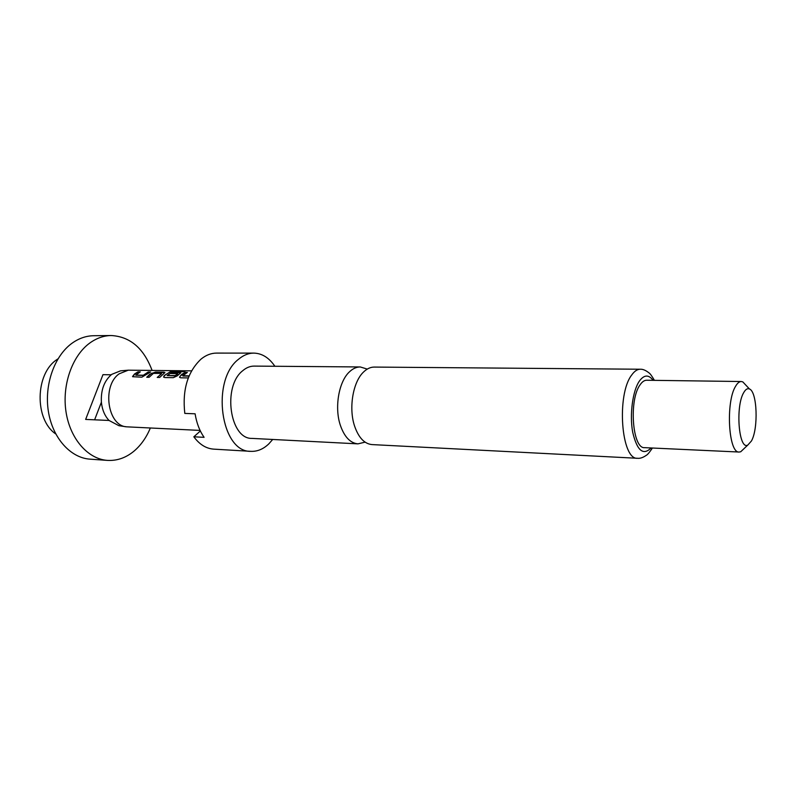 <?xml version="1.0" encoding="UTF-8"?>
<svg xmlns="http://www.w3.org/2000/svg" width="796" height="796" viewBox="0 0 796 796"><rect width="100%" height="100%" fill="white"/><g stroke="black" fill="none" stroke-linecap="round" stroke-linejoin="round"><path stroke-width="1.19" d="M367.274 369.095L360.26 366.956C356.459 366.956 352.837 368.598 349.394 371.891C338.748 381.652 334.29 407.701 340.399 425.442C344.459 436.974 350.32 443.113 357.971 443.86L365.095 442.148M139.847 372.11L138.036 372.09L134.604 374.239L132.663 376.727M150.136 372.239L148.295 372.22L143.479 375.433L135.817 375.224M164.921 372.618L155.578 372.309L151.379 373.404L147.021 377.264M161.568 373.732L157.22 377.423L159.638 377.463L164.931 372.578L163.916 372.17L155.519 372.06L149.847 374.229L146.743 377.264L149.131 377.294L153.409 373.384L161.469 373.404L157.499 377.433M184.304 371.304L170.792 371.722L165.568 374.667L163.548 376.946L164.663 377.543L173.249 377.682L177.279 375.841L180.801 372.787L172.732 372.279L170.613 373.523L177.647 373.662L175.329 375.563L167.11 375.563L173.15 371.603L183.15 371.672L185.378 371.055L170.742 371.463L164.125 375.652M177.677 373.951L175.329 375.563M180.791 372.836L172.792 372.528L171.031 373.523M186.871 372.707L184.911 372.677L180.185 376.1L179.647 377.413M111.221 335.524L93.679 335.723C86.187 335.832 79.043 338.29 72.237 343.086C54.506 355.643 44.078 384.767 48.377 411.413C52.576 438.089 70.555 457.919 89.988 459.153L107.5 460.396C88.147 459.173 70.237 439.123 66.058 412.129C61.79 385.155 72.197 355.683 89.868 342.976C96.644 338.121 103.769 335.633 111.221 335.524C130.126 336.618 143.738 348.24 152.076 370.399M150.354 428.019C146.454 437.352 141.141 444.944 134.415 450.795C126.226 457.72 117.251 460.924 107.5 460.396M57.979 358.847L56.934 359.563C35.084 373.692 34.367 419.591 55.73 433.939M191.567 370.846L128.265 370.18L120.554 370.837L111.719 374.359C104.216 380.786 100.774 390.06 101.391 402.179C102.167 409.751 104.714 415.84 109.032 420.457L118.922 425.701L126.574 426.825L200.075 430.417M128.265 370.18L119.201 373.802C101.749 385.771 107.5 425.84 126.574 426.825M357.971 443.86L252.014 438.397C229.835 439.322 222.253 386.418 242.71 370.727C246.322 367.633 250.143 366.09 254.173 366.1L360.26 366.956M272.7 439.462L268.809 443.879C263.317 449.133 257.337 451.621 250.889 451.342C220.82 452.536 210.612 380.219 238.601 359.215C243.427 355.165 248.491 353.135 253.825 353.106C262.043 353.344 269.068 357.732 274.879 366.269M200.353 430.994L193.836 436.795L204.094 437.332C199.597 430.915 196.602 423.064 195.1 413.801L184.801 413.413C182.204 389.881 187.637 371.762 201.089 359.066C205.975 355.115 211.129 353.125 216.532 353.096L253.825 353.106M371.981 444.586C364.399 443.84 358.588 437.651 354.568 426.039C348.519 408.149 352.956 381.891 363.513 372.05C366.926 368.727 370.518 367.065 374.289 367.075L640.243 369.235C637.288 369.235 634.452 371.155 631.726 374.986C616.323 394.527 621.218 460.108 637.586 458.287L371.981 444.586M744.379 448.297L740.728 451.76L739.185 452.038C728.489 453.561 725.554 401.9 735.623 386.209C737.434 383.085 739.325 381.523 741.285 381.523L742.817 381.891L746.25 385.572M739.185 452.038L644.631 447.66C632.362 449.014 628.701 399.672 640.163 384.717C642.223 381.742 644.382 380.249 646.641 380.249L741.285 381.523M743.763 392.527C745.603 389.314 747.494 388.13 749.444 388.975C757.215 391.523 758.568 428.546 751.434 441.004L747.772 445.083C738.738 450.327 735.245 406.179 743.763 392.527M189.12 375.891L182.781 375.742L187.339 372.458L184.851 372.428L181.438 374.667L179.518 377.165L180.672 377.801L188.294 377.921M132.544 376.508L134.514 374.011L137.987 371.841L140.315 371.871L135.768 375.115L143.38 375.224L148.235 371.971L150.603 372.001L141.827 377.185L132.653 376.707M250.889 451.342L213.666 449.133C206.114 448.586 199.507 444.476 193.836 436.795M101.391 402.179L94.615 419.82L109.032 420.457M111.181 374.787L102.963 374.667L85.65 419.422L94.615 419.82M189.02 376.11L182.961 376.02M164.225 375.871L163.668 377.185M175.14 375.901L167.11 375.563M651.068 447.959C643.158 455.889 637.029 450.616 632.681 432.148C629.457 414.597 632.661 390.677 639.427 381.015C644.153 374.647 648.7 374.428 653.088 380.339M637.586 458.287C640.074 458.586 642.969 457.61 646.252 455.352C647.516 454.745 649.546 452.327 652.352 448.118L652.402 448.029M654.421 380.359C651.864 375.921 649.994 373.384 648.82 372.757C645.626 370.249 642.77 369.075 640.243 369.235M749.444 388.975L742.817 381.891M747.772 445.083L740.728 451.76"/></g></svg>
